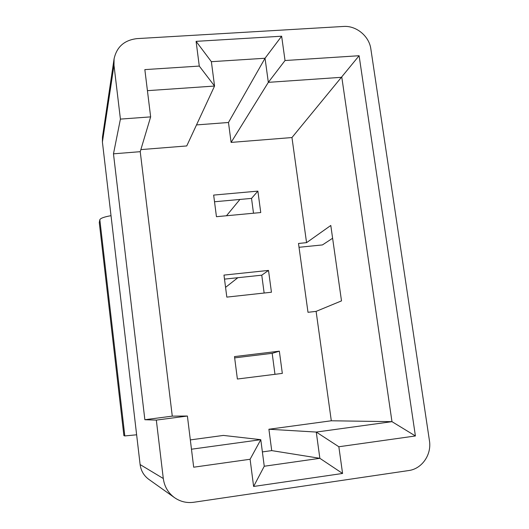 <?xml version="1.0" encoding="UTF-8"?>
<svg xmlns="http://www.w3.org/2000/svg" width="529" height="529" viewBox="0 0 529 529"><rect width="100%" height="100%" fill="white"/><g stroke="black" fill="none" stroke-linecap="round" stroke-linejoin="round"><path stroke-width="0.79" d="M187.398 416.032L156.326 420.099L163.296 478.514C164.4 486.548 168.156 492.935 174.544 497.67C180.343 501.664 186.73 503.198 193.707 502.272L408.679 470.552C421.99 468.879 431.809 454.596 429.436 440.664L370.842 48.913C369.189 36.124 356.229 25.452 343.5 26.457L136.971 38.624C124.341 40.131 116.711 46.883 114.079 58.878L113.993 65.259L120.414 119.104L150.646 116.876L144.84 69.61L199.281 66.079L196.087 41.348L281.64 36.21L285.032 60.524L359.105 55.724L415.41 435.969L338.851 446.754L342.574 473.462L253.616 486.468L250.098 459.258L193.68 467.206L187.398 416.032L172.275 416.131L140.238 151.678L150.646 116.876M332.615 238.242L322.459 244.92L299.024 247.288M174.544 497.67L148.801 479.36C143.855 475.697 140.959 470.757 140.112 464.555L102.408 142.017L102.481 136.971L114.079 58.878M307.997 312.302L298.495 243.466L306.562 242.652L330.797 225.466L341.503 300.882L316.111 311.376L307.997 312.302M262.384 451.911L271.714 450.609L268.904 429.244L331.306 420.78L316.111 311.376M190.328 439.903L223.39 435.42L260.784 439.685L191.472 449.214M147.426 90.664L214.556 86.048L186.744 145.944L140.859 149.608M306.562 242.652L291.962 137.547L231.1 142.407L228.475 122.49L196.504 124.917M279.345 351.17L234.492 356.592L237.382 379.022L282.327 373.395L279.345 351.17L272.177 353.326L234.658 357.869M268.514 270.418L223.979 275.093L226.822 297.113L271.443 292.233L268.514 270.418L261.762 275.179L224.501 279.12M257.881 191.121L213.656 195.082L216.447 216.698L260.751 212.546L257.881 191.121L251.533 198.395L214.523 201.761M199.281 66.079L214.556 86.048L211.375 61.688L265.036 58.25L268.335 82.345L341.807 77.287L391.976 421.659L331.306 420.78M359.105 55.724L291.962 137.547M250.098 459.258L260.784 439.685L264.255 466.241L319.86 458.312L316.263 432.061L391.976 421.659L415.41 435.969M231.1 142.407L268.335 82.345L285.032 60.524M281.64 36.21L265.036 58.25L228.475 122.49M211.375 61.688L196.087 41.348M264.255 466.241L253.616 486.468M342.574 473.462L319.86 458.312L271.714 450.609M268.904 429.244L316.263 432.061L338.851 446.754M156.326 420.099L144.86 419.715L172.275 416.131M120.414 119.104L113.477 153.827L144.86 419.715M113.477 153.827L140.238 151.678M274.974 374.314L272.177 353.326M226.485 215.759L239.908 199.453M99.28 222.524L123.892 435.651L124.818 435.929L99.829 219.733L99.28 222.524M264.143 293.033L261.762 275.179M225.566 287.366L237.845 277.712M136.634 434.792L124.818 435.929M99.829 219.733C100.484 218.239 104.213 216.883 111.017 215.68M253.503 213.227L251.533 198.395M163.296 478.514L140.112 464.555M102.408 142.017L113.993 65.259"/></g></svg>
